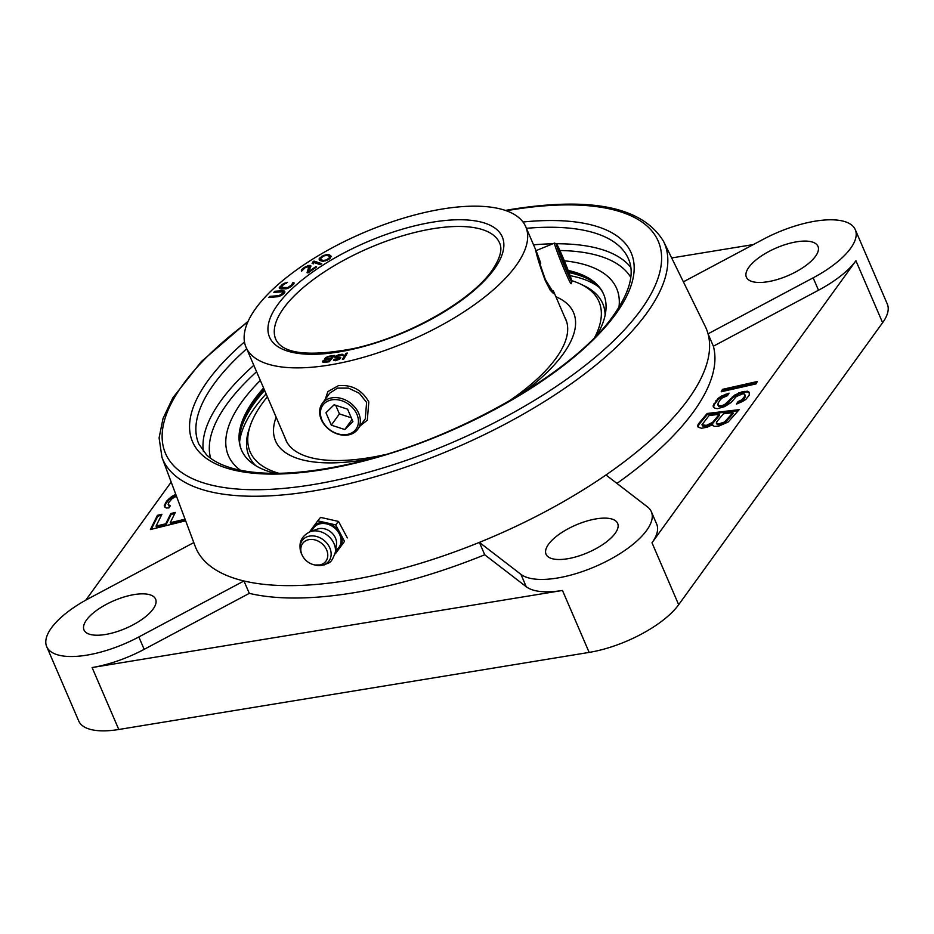 <?xml version="1.0" encoding="UTF-8"?>
<svg xmlns="http://www.w3.org/2000/svg" width="934" height="934" viewBox="0 0 934 934"><rect width="100%" height="100%" fill="white"/><g stroke="black" fill="none" stroke-linecap="round" stroke-linejoin="round"><path stroke-width="1.4" d="M616.942 483.415A277.772 107.118 156.7 0 0 713.378 346.21L708.042 333.823L813.164 277.83A73.097 28.183 -23.3 0 0 855.287 229.682L887.3 304.017A73.097 28.183 156.7 0 1 882.607 322.697L678.668 604.718A73.097 28.183 156.7 0 1 589.156 652.399L118.781 729.489A73.097 28.183 156.7 0 1 78.713 720.966L46.7 646.632A73.097 28.183 -23.3 0 0 138.839 636.953L243.961 580.971A277.772 107.118 -23.3 0 0 348.125 580.423A277.772 107.118 -23.3 0 0 479.387 542.385L520.915 574.328A73.097 28.183 -23.3 0 0 602.395 563.319A73.097 28.183 -23.3 0 0 651.348 511.715A73.097 28.183 -23.3 0 0 647.507 506.917L605.968 474.974A277.772 107.118 -23.3 0 0 708.042 333.823A277.772 107.118 -23.3 0 0 705.263 326.445L663.56 241.404C642.849 207.325 592.389 196.607 512.206 209.251L505.364 210.419M855.287 229.682A73.097 28.183 -23.3 0 0 763.148 239.361L683.384 281.834M713.378 346.21L818.499 290.229A73.097 28.183 -23.3 0 0 855.929 260.749L882.607 322.697M753.388 244.556L671.674 257.947M171.191 482.061L85.811 600.13M185.06 519.199L170.222 522.725L175.312 512.462L170.829 513.525L165.75 523.799L156.048 526.099L161.921 514.26L157.437 515.323L150.397 529.531L185.656 520.81M175.779 494.355L171.623 496.561L166.661 501.068L164.279 505.481L164.582 506.882L166.322 508.014L168.902 507.921L170.315 505.854L168.143 504.43L168.832 502.492L172.09 498.651L176.479 496.223M651.348 511.715L656.684 524.102A73.097 28.183 -23.3 0 1 651.99 542.782L855.929 260.749M721.188 391.766L756.015 383.909L757.299 381.516L722.472 389.373L721.188 391.766M738.058 401.597L736.436 404.06L742.565 401.48L745.811 399.437L749.243 395.199L749.255 392.315L747.445 391.206L741.958 391.871L734.836 394.989L724.807 404.422L722.11 405.648L718.328 405.625L718.059 403.161L720.231 399.869L722.029 398.094L727.446 395.642L729.069 393.179L721.503 396.028L717.977 398.491L713.097 405.881L713.459 407.259L715.257 408.368L717.592 408.648L724.621 406.617L731.124 402.531L736.354 396.506L742.495 393.926L744.386 393.938L744.912 396.004L741.759 399.834L738.058 401.597L737.591 403.675M712.467 424.666L714.101 426.371L718.515 426.231L728.17 422.028L739.168 409.652L707.143 413.482L698.609 423.651L697.511 425.694L698.13 427.142L701.481 428.262L707.283 427.188L712.467 424.666L712.817 425.647M249.296 593.359A277.772 107.118 156.7 0 0 484.723 554.773L526.251 586.727A73.097 28.183 -23.3 0 0 562.478 590.451L92.104 667.541A73.097 28.183 -23.3 0 0 144.175 649.34L249.296 593.359L243.961 580.971A277.772 107.118 -23.3 0 1 195.124 546.145L161.979 457.415A273.113 105.32 -23.3 0 0 312.423 491.121A273.113 105.32 -23.3 0 0 571.993 383.209A273.113 105.32 -23.3 0 0 663.56 241.404M732.945 412.688L724.445 422.086L718.608 423.931L716.915 423.756L716.647 421.876L723.406 413.82L732.945 412.688L733.307 413.505L724.796 422.915L718.958 424.76L717.265 424.573L716.261 423.067M706.337 425.402L701.948 424.783L709.093 415.537L719.32 414.311L712.56 422.366L706.337 425.402L706.688 426.219L702.963 426.289L701.948 424.783M193.793 542.584L88.823 598.484A73.097 28.183 -23.3 0 0 46.7 646.632M484.723 554.773L479.387 542.385A277.772 107.118 -23.3 0 0 605.968 474.974M260.317 380.418A211.353 81.503 -23.3 0 0 225.993 446.464A211.353 81.503 -23.3 0 0 240.517 470.281A211.353 81.503 156.7 0 1 225.993 446.464A211.353 81.503 156.7 0 1 260.317 380.418M618.95 307.298A211.353 81.503 -23.3 0 0 611.618 280.387A211.353 81.503 -23.3 0 0 564.323 260.796A211.353 81.503 156.7 0 1 611.618 280.387A211.353 81.503 156.7 0 1 618.95 307.298M134.239 594.573A38.983 15.037 156.7 0 1 155.604 599.114A38.983 15.037 156.7 0 1 142.143 619.289A38.983 15.037 156.7 0 1 105.367 634.501A38.983 15.037 156.7 0 1 84.002 629.96A38.983 15.037 156.7 0 1 97.463 609.785A38.983 15.037 156.7 0 1 134.239 594.573M548.55 544.265A38.983 15.037 156.7 0 1 586.283 521.207A38.983 15.037 156.7 0 1 617.654 523.39A38.983 15.037 156.7 0 1 615.156 533.349A38.983 15.037 156.7 0 1 577.422 556.419A38.983 15.037 156.7 0 1 546.051 554.236A38.983 15.037 156.7 0 1 548.55 544.265M767.748 281.741A38.983 15.037 156.7 0 1 746.383 277.2A38.983 15.037 156.7 0 1 759.844 257.025A38.983 15.037 156.7 0 1 796.62 241.813A38.983 15.037 156.7 0 1 817.986 246.354A38.983 15.037 156.7 0 1 804.524 266.529A38.983 15.037 156.7 0 1 767.748 281.741M722.472 389.373L722.099 391.568M756.738 382.543L722.834 390.202M745.005 394.907L745.274 396.833L743.651 399.297L738.409 402.426M728.298 394.346L721.854 396.857L718.339 399.308L714.09 404.784L713.623 407.364M749.442 393.039L747.807 392.035L745.192 392.152L739.156 393.646L732.665 397.732L727.423 403.745L722.461 406.477L718.678 406.453L717.697 404.667M738.362 410.621L707.493 414.311L698.959 424.48L698.13 427.142M719.32 414.311L719.67 415.14L712.911 423.195L706.688 426.219M185.376 520.04L170.583 523.554L170.222 522.725M161.407 515.288L157.799 516.152L151.273 529.321M174.798 513.502L171.191 514.354L166.1 524.616L156.41 526.928L156.048 526.099M169.895 506.462L168.143 504.43M176.094 495.195L169.416 499.293L165.89 503.543L164.781 507.01M739.775 400.919L740.125 401.748M741.759 399.834L742.11 400.663M743.289 398.468L743.651 399.297M744.912 396.004L745.274 396.833M713.097 405.881L713.459 406.71M713.728 403.955L714.09 404.784M715.899 400.674L716.261 401.503M717.977 398.491L718.339 399.308M721.503 396.028L721.854 396.857M725.916 394.125L726.267 394.954M718.328 405.625L718.678 406.453M719.939 406.045L720.301 406.874M722.11 405.648L722.461 406.477M724.807 404.422L725.169 405.251M727.072 402.928L727.423 403.745M728.87 401.141L729.232 401.97M730.505 398.678L730.855 399.507M732.303 396.903L732.665 397.732M734.836 394.989L735.186 395.818M738.794 392.817L739.156 393.646M741.958 391.871L742.308 392.689M744.842 391.334L745.192 392.152M747.445 391.206L747.807 392.035M697.511 425.694L697.861 426.523M698.609 423.651L698.959 424.48M707.143 413.482L707.493 414.311M726.185 420.732L726.547 421.561M716.915 423.756L717.265 424.573M718.608 423.931L718.958 424.76M719.962 423.767L720.324 424.596M722.367 423.102L722.718 423.919M724.445 422.086L724.796 422.915M704.294 425.647L704.645 426.464M708.743 424.725L709.093 425.554M710.809 423.721L711.171 424.55M712.56 422.366L712.911 423.195M702.601 425.46L702.963 426.289M157.437 515.323L157.799 516.152M165.75 523.799L166.1 524.616M170.829 513.525L171.191 514.354M168.727 505.411L169.089 506.24M164.279 505.481L164.629 506.31M165.528 502.726L165.89 503.543M166.661 501.068L167.011 501.897M169.066 498.464L169.416 499.293M171.623 496.561L171.984 497.39M175.615 494.401L175.977 495.23M255.823 308.337A152.289 58.725 -23.3 0 0 246.039 347.25A152.289 58.725 -23.3 0 0 368.615 355.796A152.289 58.725 -23.3 0 0 515.988 265.7A152.289 58.725 -23.3 0 0 525.772 226.787A152.289 58.725 -23.3 0 0 403.196 218.241A152.289 58.725 -23.3 0 0 255.823 308.337M365.264 418.864L366.607 402.426L359.392 393.307L348.464 388.112L337.466 388.112L329.725 393.167M538.825 258.625L536.676 252.764M540.739 263.26C531.866 238.135 536.817 255.519 545.409 279.64L552.601 291.245M345.977 353.321L342.369 359.392L343.724 359.111L347.32 353.04L345.977 353.321L346.327 354.149L343.338 359.193M334.804 359.555L333.438 360.15L335.353 360.734L339.707 359.146L340.782 357.559L336.672 357.372L336.287 356.519L340.56 355.06L343 355.434L342.93 354.406L339.334 354.581L335.855 356.017L334.699 357.734L339.24 358.423L336.987 359.742L334.804 359.555M325.172 359.555L322.604 361.33L323.211 362.45L329.223 361.773L334.314 355.445L328.079 356.403L325.312 357.967L324.658 359.018L325.371 360.01L330.122 359.251L328.605 361.131L324.063 361.621L325.371 359.999M282.768 290.754L274.818 291.268L273.825 292.295L282.64 291.887L282.687 293.323L278.997 295.634L269.856 296.382L268.864 297.409L278.262 296.65L283.562 293.906L284.8 292.389L284.578 291.116L275.051 292.214M292.949 282.395L291.677 284.812L287.894 287.544L281.052 287.462L283.411 284.707L287.52 282.325L283.2 283.831L279.243 287.777L280.971 289.026L287.205 288.583L291.361 286.376L293.813 283.971L293.941 282.582L292.949 282.395L293.311 283.224L292.47 283.971M307.076 272.705L308.01 272.915L316.638 266.937L315.715 266.715L309.002 271.374L310.847 265.816L309.002 265.384L304.344 267.404L301.308 270.031L301.589 271.199L305.033 267.789L308.909 266.47L307.076 272.705M321.74 263.692L313.976 261.053L312.096 263.388L313.415 263.843L313.777 262.477L320.222 264.661L321.74 263.692M319.708 260.446L322.685 261.31L326.783 260.423L329.971 258.531L331.185 256.266L328.266 254.585L323.479 255.426L319.405 258.309L319.708 260.446M326.141 358.341L327.647 357.173L332.399 356.426L330.776 358.446L326.76 358.971L326.141 358.341M321.179 259.734L320.771 258.111L323.935 255.928L326.947 255.379L329.083 256.114L329.492 257.737L326.328 259.921L323.316 260.469L321.179 259.734L321.529 260.551L320.572 259.162M335.108 360.396L333.882 360.617M335.364 360.734L334.839 359.788M339.287 358.061L339.602 359.205M336.042 356.975L335.049 357.979M341.097 354.266L341.435 355.095L343.07 355.177M336.835 358.142L336.018 356.916M340.653 358.037L338.972 357.967M326.118 358.434L325.102 359.532M333.531 356.426L332.457 356.566M323.573 360.361L323.923 361.189L322.919 362.287M330.122 359.251L330.473 360.08L329.095 361.785M332.399 356.426L332.749 357.243L330.181 359.392M284.893 291.933L283.119 291.583M277.83 296.72L270.101 297.327M282.021 294L282.337 294.864L283.446 293.486L283.072 292.179M294.07 283.364L293.311 283.224M283.13 284.963L279.605 288.594L279.243 287.777M286.131 288.851L281.729 288.629L281.052 287.462M292.307 283.609L292.564 284.952L290.591 286.925M309.166 266.972L307.683 272.845M302.92 269.564L301.565 271.199M310.87 266.412L308.652 266.412M321.016 264.147L314.338 261.882L312.621 263.575M320.887 257.971L319.416 260.131M331.196 256.546L327.028 255.391M323.584 261.275L321.529 260.551M329.69 256.687L329.725 258.706M333.485 359.8L333.823 360.594M335.096 359.964L335.423 360.722M335.668 359.987L335.948 360.629M339.065 358.679L339.346 359.345M339.24 358.423L339.579 359.216M335.061 356.625L335.411 357.453M335.855 356.017L336.158 356.718M338.143 354.908L338.4 355.492M339.334 354.581L339.614 355.224M342.101 354.208L342.451 355.025M336.193 357.232L336.544 358.061M336.672 357.372L336.987 358.131M337.454 357.348L337.734 357.991M338.773 357.115L339.135 357.944M339.567 357.092L339.918 357.909M340.268 357.197L340.618 358.014M324.763 358.644L325.125 359.473M325.312 357.967L325.662 358.796M325.849 357.535L326.176 358.294M329.247 356.123L329.539 356.8M322.604 361.33L322.954 362.159M323.036 360.793L323.386 361.621M328.605 361.131L328.896 361.82M324.588 361.668L324.892 362.345M326.76 358.971L327.052 359.66M330.776 358.446L331.126 359.263M274.818 291.268L275.168 292.097M283.878 290.848L284.24 291.677M284.578 291.116L284.905 291.887M269.856 296.382L270.218 297.21M277.807 295.88L278.145 296.662M278.997 295.634L279.301 296.335M280.095 295.249L280.387 295.903M281.111 294.7L281.414 295.424M282.687 293.323L283.037 294.152M283.095 292.657L283.446 293.486M279.546 287.088L279.896 287.917M280.27 286.224L280.62 287.053M281.998 284.683L282.36 285.512M283.2 283.831L283.539 284.625M284.438 283.154L284.742 283.866M286.154 282.477L286.481 283.247M281.368 287.812L281.729 288.629M282.126 287.987L282.477 288.816M285.664 288.034L286.014 288.863M286.796 287.882L287.112 288.606M287.894 287.544L288.174 288.197M288.945 287.042L289.236 287.73M289.949 286.353L290.287 287.147M291.677 284.812L292.027 285.641M292.202 284.123L292.564 284.952M301.308 270.031L301.659 270.848M301.892 269.272L302.254 270.101M303.387 268.07L303.69 268.782M304.344 267.404L304.636 268.07M305.967 266.447L306.247 267.101M307.298 265.875L307.601 266.564M309.002 265.384L309.352 266.202M309.983 265.384L310.333 266.213M310.345 265.478L310.707 266.295M309.002 271.374L309.282 272.027M315.715 266.715L315.996 267.381M313.976 261.053L314.338 261.882M312.458 262.022L312.808 262.851M319.031 258.987L319.393 259.815M319.405 258.309L319.755 259.138M320.292 257.317L320.654 258.134M321.74 256.301L322.032 256.967M323.479 255.426L323.736 256.021M325.242 254.842L325.534 255.531M326.468 254.573L326.818 255.391M327.577 254.538L327.927 255.367M328.266 254.585L328.628 255.414M329.258 254.772L329.609 255.601M330.554 255.402L330.916 256.22M322.183 260.212L322.545 261.041M323.316 260.469L323.666 261.275M325.242 260.259L325.499 260.843M327.799 259.197L328.056 259.78M328.978 258.344L329.27 259.022M329.492 257.737L329.842 258.555M325.277 399.32L327.811 391.661L338.4 385.66C351.814 384.481 361.96 389.887 368.825 401.889L367.296 420.207L360.267 425.787M553.477 293.521L550.371 290.392L545.316 280.69C540.366 267.369 537.143 257.2 535.649 250.207M275.25 473.34A197.121 76.016 156.7 0 1 241.497 450.06A197.121 76.016 156.7 0 1 263.586 387.995M568.176 270.44A197.121 76.016 156.7 0 1 603.586 294.117A197.121 76.016 156.7 0 1 597.305 334.652M241.672 450.468A197.121 76.016 156.7 0 1 263.937 388.824M603.761 294.525A197.121 76.016 -23.3 0 0 568.479 271.257M596.172 284.193A198.288 76.471 -23.3 0 0 568.993 272.6M573.359 272.483A198.288 76.471 -23.3 0 0 568.514 271.339M246.541 413.237A198.288 76.471 156.7 0 1 264.065 389.116M239.373 437.848A198.288 76.471 156.7 0 1 264.614 390.4M260.96 392.268A201.744 77.802 156.7 0 1 263.983 388.918M566.179 320.292A152.429 58.784 -23.3 0 0 565.467 318.949M286.224 440.86A152.429 58.784 156.7 0 1 285.734 439.424M385.205 454.589A152.429 58.784 -23.3 0 1 369.327 457.683A152.429 58.784 156.7 0 1 285.781 439.902A152.429 58.784 156.7 0 1 284.893 437.486M508.131 401.643A152.429 58.784 -23.3 0 0 565.782 319.311A152.429 58.784 -23.3 0 0 564.626 317.011M276.149 417.183A162.224 62.555 156.7 0 0 364.47 459.843A162.224 62.555 -23.3 0 0 370.786 458.734M521.055 394.02A162.224 62.555 -23.3 0 0 555.882 296.72M594.795 337.256A189.906 73.237 -23.3 0 0 580.458 284.029A189.906 73.237 -23.3 0 0 571.748 280.655M278.869 473.304A189.906 73.237 156.7 0 1 250.055 426.324A189.906 73.237 156.7 0 1 267.381 396.81M605.127 315.19A192.591 74.265 -23.3 0 0 583.925 285.676L580.458 284.029M255.753 465.657A192.591 74.265 156.7 0 1 248.864 429.979L250.055 426.324M599.149 287.275A200.285 77.242 -23.3 0 0 570.125 275.682M239.571 442.132A200.285 77.242 156.7 0 1 266.108 393.879M356.916 414.299A20.466 15.866 -144.1 0 0 331.967 399.822A20.466 15.866 -144.1 0 0 321.95 420.031A20.466 15.866 -144.1 0 0 346.911 434.508A20.466 15.866 -144.1 0 0 356.916 414.299M352.924 421.584L347.588 409.197L334.103 404.772L325.954 412.746L331.29 425.133L344.774 429.547L352.924 421.584M344.774 429.547L352.025 419.518M331.29 425.133L339.416 413.902L351.289 417.79M335.703 405.298L339.416 413.902M358.714 413.342A21.926 16.999 -144.1 0 0 341.062 398.386A21.926 16.999 -144.1 0 0 322.207 403.57A21.926 16.999 -144.1 0 0 321.249 419.483A21.926 16.999 -144.1 0 0 338.89 434.438A21.926 16.999 -144.1 0 0 357.745 429.266A21.926 16.999 -144.1 0 0 358.714 413.342M561.976 255.204A20.466 0.946 67.8 0 0 556.466 243.902A20.466 0.946 67.8 0 0 566.319 270.498A20.466 0.946 67.8 0 0 571.912 281.764A20.466 0.946 67.8 0 0 561.976 255.204M565.467 264.322L558.812 250.464L568.164 273.779L569.483 275.238L565.467 264.322L564.299 264.801M560.131 251.935L559.454 252.203M556.466 243.902L554.562 243.109A21.926 1.016 67.8 0 0 554.516 243.097A21.926 1.016 67.8 0 0 565.128 271.596A21.926 1.016 67.8 0 0 571.083 283.714A21.926 1.016 67.8 0 0 571.118 283.667L571.912 281.764M320.911 564.661A14.617 11.57 39.2 0 1 313.672 564.708A14.617 11.57 39.2 0 1 302.266 555.391A14.617 11.57 39.2 0 1 307.683 539.945A14.617 11.57 39.2 0 1 326.048 548.678A14.617 11.57 39.2 0 1 320.911 564.661M311.22 531.306A16.905 13.391 39.2 0 1 312.68 527.687A16.905 13.391 39.2 0 1 313.602 526.437A16.905 13.391 39.2 0 1 318.891 523.028A16.905 13.391 -140.8 0 1 325.803 522.666A16.905 13.391 39.2 0 1 327.612 523.075A16.905 13.391 -140.8 0 1 339.661 532.287A16.905 13.391 39.2 0 1 340.548 533.956A16.905 13.391 -140.8 0 1 340.408 546.95A16.905 13.391 39.2 0 1 339.474 548.211A16.905 13.391 -140.8 0 1 335.493 551.13M335.037 553.722L339.474 548.211M340.408 546.95L344.518 541.358L340.548 533.956M339.661 532.287L335.691 524.885L327.612 523.075M325.803 522.666L317.723 520.845L313.602 526.437M312.68 527.687L309.563 531.913M344.518 541.358L335.364 553.792M347.343 537.902L338.517 521.429L335.691 524.885M338.517 521.429L320.549 517.389L317.723 520.845M818.499 290.229L813.164 277.83M144.175 649.34L138.839 636.953M92.104 667.541L118.781 729.489M562.478 590.451L589.156 652.399M526.251 586.727L520.915 574.328M651.99 542.782L678.668 604.718M247.755 322.113A268.245 103.44 -23.3 0 0 312.528 484.688A268.245 103.44 -23.3 0 0 640.993 309.761A268.245 103.44 -23.3 0 0 511.213 209.928A268.245 103.44 -23.3 0 0 506.321 210.757M522.982 222A238.789 92.081 156.7 0 1 615.833 313.882A238.789 92.081 156.7 0 1 323.433 469.604A238.789 92.081 156.7 0 1 207.897 380.733A238.789 92.081 156.7 0 1 244.475 341.949M526.426 228.316A233.909 90.201 156.7 0 1 628.477 258.916C634.84 273.16 629.901 291.91 613.661 315.155C573.92 372.794 454.695 440.766 352.503 463.346C302.394 474.647 262.547 476.363 232.963 468.483C221.37 465.202 212.543 460.649 206.496 454.811L198.814 443.965A233.909 90.201 156.7 0 1 213.839 384.189A233.909 90.201 156.7 0 1 246.693 348.791M203.39 451.472A233.909 90.201 156.7 0 1 220.949 400.698A233.909 90.201 156.7 0 1 253.815 365.311M533.548 244.836A233.909 90.201 156.7 0 1 552.8 243.797M556.127 243.762A233.909 90.201 156.7 0 1 630.789 267.404M210.629 458.267A229.04 88.321 156.7 0 1 226.892 404.153A229.04 88.321 156.7 0 1 256.581 371.732M559.898 250.51A229.04 88.321 156.7 0 1 630.754 277.328M277.678 304.753A126.697 48.86 156.7 0 1 432.827 222.129A126.697 48.86 156.7 0 1 494.133 269.284A126.697 48.86 156.7 0 1 338.984 351.908A126.697 48.86 156.7 0 1 277.678 304.753M283.621 308.208A121.829 46.98 156.7 0 1 401.515 236.127A121.829 46.98 156.7 0 1 499.573 242.957C501.009 246.086 503.554 253.464 491.961 270.556C471.191 300.83 407.026 337.232 352.97 348.697C308.383 356.928 282.652 353.811 275.787 339.334A121.829 46.98 156.7 0 1 283.621 308.208M302.266 555.391L301.729 554.271A16.859 13.345 39.2 0 1 307.963 536.478A16.859 13.345 39.2 0 1 329.142 546.53A16.859 13.345 39.2 0 1 323.222 564.965A16.859 13.345 39.2 0 1 314.875 565.023L313.672 564.708M310.158 531.691A17.991 14.243 39.2 0 1 310.718 531.504A17.991 14.243 39.2 0 1 328.161 535.906A17.991 14.243 39.2 0 1 335.329 552.251L336.45 544.499A13.52 10.706 -140.8 0 0 331.068 532.205A13.52 10.706 -140.8 0 0 317.957 528.901A13.52 10.706 -140.8 0 0 317.537 529.041L310.158 531.691C300.608 536.478 297.806 544.008 301.729 554.271M335.621 550.196A15.971 12.644 -140.8 0 0 338.54 532.462A15.971 12.644 -140.8 0 0 319.136 524.044A15.971 12.644 -140.8 0 0 312.119 530.991M248.175 321.191L201.44 361.493L172.825 397.849L163.03 418.479L159.095 437.918L161.979 457.415M286.925 442.214L246.039 347.25M566.658 321.74L553.395 290.929M554.516 243.097L536.046 250.639L525.772 226.787M357.745 429.266L365.287 418.841M322.207 403.57L329.749 393.144M335.329 552.251C330.928 565.14 328.523 562.128 324.518 564.86L314.875 565.023"/></g></svg>
